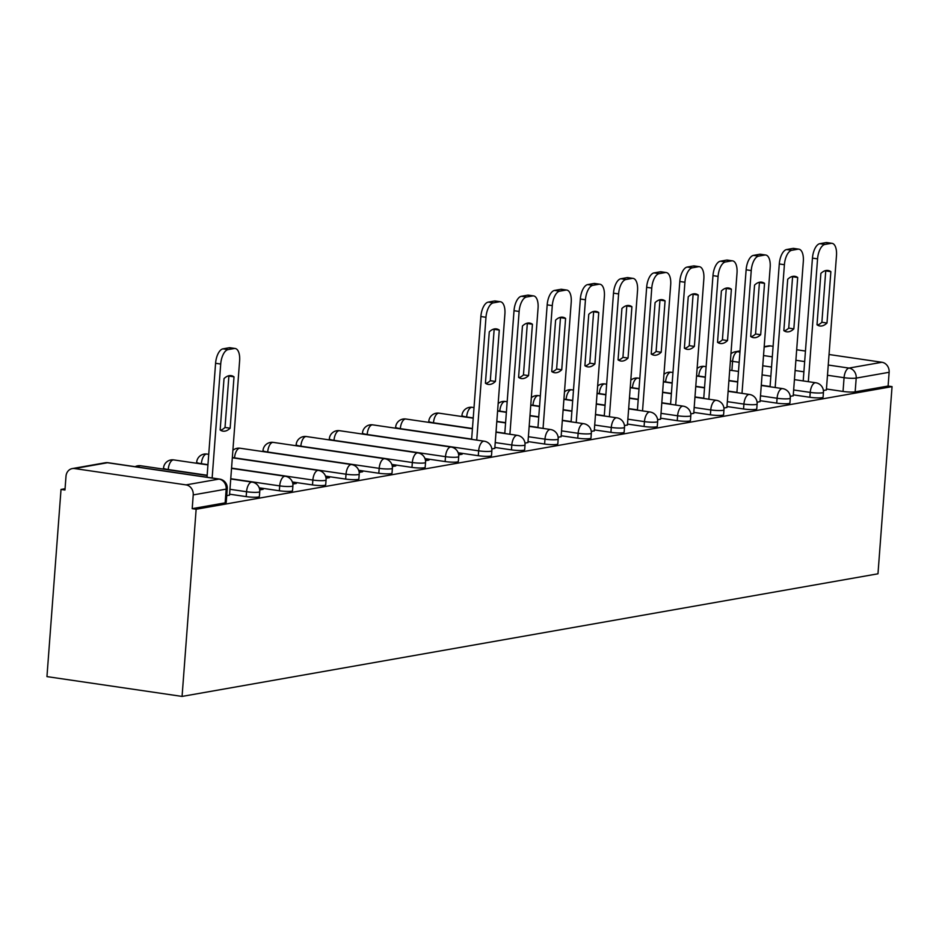 <?xml version="1.0" encoding="UTF-8"?>
<svg xmlns="http://www.w3.org/2000/svg" width="939" height="939" viewBox="0 0 939 939"><rect width="100%" height="100%" fill="white"/><g stroke="black" fill="none" stroke-linecap="round" stroke-linejoin="round"><path stroke-width="1.41" d="M793.291 394.849L809.876 397.279A8.979 1.209 4.3 0 0 822.001 397.69A8.979 1.209 4.3 0 0 823.08 397.209L823.444 392.326A8.979 1.209 -175.7 0 1 822.376 392.807A8.979 1.209 -175.7 0 1 810.24 392.408L793.655 389.978M760.132 400.695L776.717 403.124A8.979 1.209 4.3 0 0 788.842 403.535A8.979 1.209 4.3 0 0 789.922 403.054L790.286 398.171A8.979 1.209 -175.7 0 1 789.218 398.652A8.979 1.209 -175.7 0 1 777.081 398.253L760.496 395.812M726.974 406.54L743.559 408.97A8.979 1.209 4.3 0 0 755.684 409.381A8.979 1.209 4.3 0 0 756.764 408.899L757.127 404.016A8.979 1.209 -175.7 0 1 756.059 404.498A8.979 1.209 -175.7 0 1 743.923 404.087L727.338 401.657M693.815 412.385L710.4 414.815A8.979 1.209 4.3 0 0 722.525 415.214A8.979 1.209 4.3 0 0 723.605 414.733L723.969 409.862A8.979 1.209 -175.7 0 1 722.901 410.343A8.979 1.209 -175.7 0 1 710.764 409.932L694.179 407.503M660.657 418.219L677.242 420.66A8.979 1.209 4.3 0 0 689.367 421.059A8.979 1.209 4.3 0 0 690.447 420.578L690.811 415.695A8.979 1.209 -175.7 0 1 689.742 416.177A8.979 1.209 -175.7 0 1 677.606 415.777L661.021 413.348M627.498 424.064L644.084 426.494A8.979 1.209 4.3 0 0 656.208 426.905A8.979 1.209 4.3 0 0 657.288 426.423L657.652 421.541A8.979 1.209 -175.7 0 1 656.584 422.022A8.979 1.209 -175.7 0 1 644.447 421.623L627.862 419.181M594.34 429.909L610.925 432.339A8.979 1.209 4.3 0 0 623.05 432.75A8.979 1.209 4.3 0 0 624.13 432.269L624.494 427.386A8.979 1.209 -175.7 0 1 623.426 427.867A8.979 1.209 -175.7 0 1 611.289 427.456L594.704 425.027M561.182 435.755L577.767 438.184A8.979 1.209 4.3 0 0 589.892 438.595A8.979 1.209 4.3 0 0 590.971 438.102L591.335 433.231A8.979 1.209 -175.7 0 1 590.267 433.712A8.979 1.209 -175.7 0 1 578.131 433.302L561.545 430.872M528.023 441.588L544.608 444.03A8.979 1.209 4.3 0 0 556.733 444.429A8.979 1.209 4.3 0 0 557.813 443.947L558.177 439.076A8.979 1.209 -175.7 0 1 557.097 439.558A8.979 1.209 -175.7 0 1 544.972 439.147L528.387 436.717M494.865 447.434L511.45 449.875A8.979 1.209 4.3 0 0 523.575 450.274A8.979 1.209 4.3 0 0 524.655 449.793L525.018 444.91A8.979 1.209 -175.7 0 1 523.939 445.391A8.979 1.209 -175.7 0 1 511.814 444.992L495.229 442.562M458.15 452.762L478.291 455.708A8.979 1.209 4.3 0 0 490.416 456.119A8.979 1.209 4.3 0 0 491.496 455.638L491.86 450.755A8.979 1.209 -175.7 0 1 490.78 451.236A8.979 1.209 -175.7 0 1 478.655 450.837L367.172 434.487A8.979 1.209 -175.7 0 1 362.477 433.067L362.395 434.041M424.991 458.596L445.133 461.554A8.979 1.209 4.3 0 0 457.258 461.965A8.979 1.209 4.3 0 0 458.338 461.483L458.702 456.6A8.979 1.209 -175.7 0 1 457.622 457.082A8.979 1.209 -175.7 0 1 445.497 456.671L334.014 440.332A8.979 1.209 -175.7 0 1 329.319 438.912L329.237 439.886M391.833 464.441L411.975 467.399A8.979 1.209 4.3 0 0 424.099 467.798A8.979 1.209 4.3 0 0 425.179 467.317L425.543 462.446A8.979 1.209 -175.7 0 1 424.463 462.927A8.979 1.209 -175.7 0 1 412.338 462.516L300.856 446.178A8.979 1.209 -175.7 0 1 296.161 444.746L296.078 445.732M358.675 470.286L378.816 473.244A8.979 1.209 4.3 0 0 390.941 473.643A8.979 1.209 4.3 0 0 392.021 473.162L392.385 468.291A8.979 1.209 -175.7 0 1 391.305 468.772A8.979 1.209 -175.7 0 1 379.18 468.361L267.697 452.011A8.979 1.209 -175.7 0 1 263.002 450.591L262.92 451.577M325.516 476.132L345.658 479.078A8.979 1.209 4.3 0 0 357.782 479.489A8.979 1.209 4.3 0 0 358.851 479.007L359.226 474.125A8.979 1.209 -175.7 0 1 358.146 474.606A8.979 1.209 -175.7 0 1 346.022 474.207L234.539 457.856A8.979 1.209 -175.7 0 1 232.344 457.469M292.358 481.977L312.499 484.923A8.979 1.209 4.3 0 0 324.624 485.334A8.979 1.209 4.3 0 0 325.692 484.853L326.068 479.97A8.979 1.209 -175.7 0 1 324.988 480.451A8.979 1.209 -175.7 0 1 312.863 480.052L231.546 468.127M259.199 487.811L279.341 490.768A8.979 1.209 4.3 0 0 291.466 491.179A8.979 1.209 4.3 0 0 292.534 490.698L292.909 485.815A8.979 1.209 -175.7 0 1 291.829 486.296A8.979 1.209 -175.7 0 1 279.705 485.886L230.748 478.714M229.585 494.184L246.182 496.614A8.979 1.209 4.3 0 0 258.307 497.013A8.979 1.209 4.3 0 0 259.375 496.531L259.751 491.66A8.979 1.209 -175.7 0 1 258.671 492.142A8.979 1.209 -175.7 0 1 246.546 491.731L229.961 489.301M65.061 488.726L61.023 489.43L46.95 676.608L182.072 696.421L196.145 509.243L892.05 386.622L877.977 573.799L182.072 696.421M829.043 354.508L881.932 362.266A8.979 7.876 80 0 1 889.139 372.29L888.106 386.046L855.159 391.845A8.979 1.209 -175.7 0 1 843.034 391.446L826.449 389.004M764.193 346.655L768.231 345.951A8.979 7.876 80 0 1 770.45 345.916L773.09 346.303M796.683 349.766L805.451 351.057M888.106 386.046L892.05 386.622M74.545 468.549L186.028 484.888L218.975 479.09L107.492 462.739L74.545 468.549A8.979 7.876 -100 0 0 72.315 468.573A8.979 7.876 -100 0 0 66 476.261L64.967 490.005L61.023 489.43M192.202 508.668L225.149 502.858A8.979 1.209 4.3 0 0 226.217 502.377L227.25 488.632A8.979 1.209 -175.7 0 1 226.182 489.113L193.234 494.912L192.202 508.668L196.145 509.243M193.234 494.912A8.979 7.876 -100 0 0 186.028 484.888M226.722 495.71L229.527 495.064M259.704 489.9L263.178 489.289L259.493 488.75M292.862 484.066L296.337 483.444L292.651 482.904M326.021 478.221L329.495 477.611L325.81 477.071M359.179 472.376L362.654 471.765L358.968 471.225M392.338 466.53L395.812 465.92L392.126 465.38M425.496 460.685L428.97 460.075L425.285 459.535M458.655 454.852L462.129 454.23L458.443 453.69M491.813 449.006L494.794 448.314M524.971 443.161L527.953 442.48M558.142 437.316L561.111 436.635M591.3 431.471L594.27 430.79M624.458 425.637L627.428 424.944M657.617 419.792L660.587 419.111M690.775 413.946L693.745 413.266M723.934 408.101L726.903 407.42M757.092 402.256L760.062 401.575M790.251 396.422L793.22 395.73M823.409 390.577L826.379 389.896M230.149 428.207A28.053 12.958 -81.7 0 1 223.013 431.154A28.053 12.958 -81.7 0 1 220.16 429.968L224.022 378.593A28.053 12.958 -81.7 0 1 231.147 375.635A28.053 12.958 -81.7 0 1 234.011 376.832L230.149 428.207L225.02 427.456A28.053 12.958 -81.7 0 1 220.536 430.215M225.02 427.456L228.881 376.081A28.053 12.958 -81.7 0 0 228.506 375.823M207.014 477.223L215.583 363.287A13.463 6.221 -81.7 0 1 222.966 348.85L229.128 347.77A13.463 6.221 -81.7 0 1 230.078 347.747L235.208 348.498A13.463 6.221 98.3 0 0 234.245 348.522L228.083 349.601A13.463 6.221 98.3 0 0 220.712 364.039L215.583 363.287M229.515 495.229L239.621 360.705A13.463 6.221 98.3 0 0 235.208 348.498M212.144 477.974L220.712 364.039M234.011 376.832L228.881 376.081M495.416 381.457A28.053 12.958 -81.7 0 1 488.28 384.415A28.053 12.958 -81.7 0 1 485.428 383.218L489.289 331.843A28.053 12.958 -81.7 0 1 496.426 328.896A28.053 12.958 -81.7 0 1 499.278 330.082L495.416 381.457L490.299 380.706A28.053 12.958 -81.7 0 1 485.803 383.476M490.299 380.706L494.16 329.331A28.053 12.958 -81.7 0 0 493.785 329.084M471.624 439.358L480.862 316.537A13.463 6.221 -81.7 0 1 488.233 302.112L494.395 301.02A13.463 6.221 -81.7 0 1 495.346 301.008L500.475 301.759A13.463 6.221 98.3 0 0 499.525 301.771L493.351 302.863A13.463 6.221 98.3 0 0 485.979 317.288L480.862 316.537M494.783 448.478L504.9 313.955A13.463 6.221 98.3 0 0 500.475 301.759M476.742 440.109L485.979 317.288M499.278 330.082L494.16 329.331M528.575 375.623A28.053 12.958 -81.7 0 1 521.438 378.57A28.053 12.958 -81.7 0 1 518.586 377.384L522.448 326.009A28.053 12.958 -81.7 0 1 529.584 323.051A28.053 12.958 -81.7 0 1 532.436 324.248L528.575 375.623L523.457 374.872A28.053 12.958 -81.7 0 1 518.962 377.631M523.457 374.872L527.319 323.497A28.053 12.958 -81.7 0 0 526.943 323.239M504.783 433.513L514.02 310.703A13.463 6.221 -81.7 0 1 521.391 296.266L527.554 295.186A13.463 6.221 -81.7 0 1 528.504 295.163L533.634 295.914A13.463 6.221 98.3 0 0 532.683 295.938L526.509 297.017A13.463 6.221 98.3 0 0 519.138 311.455L514.02 310.703M527.941 442.645L538.059 308.121A13.463 6.221 98.3 0 0 533.634 295.914M509.9 434.264L519.138 311.455M532.436 324.248L527.319 323.497M561.733 369.778A28.053 12.958 -81.7 0 1 554.597 372.724A28.053 12.958 -81.7 0 1 551.745 371.539L555.606 320.164A28.053 12.958 -81.7 0 1 562.743 317.206A28.053 12.958 -81.7 0 1 565.595 318.403L561.733 369.778L556.616 369.027A28.053 12.958 -81.7 0 1 552.12 371.785M556.616 369.027L560.477 317.652A28.053 12.958 -81.7 0 0 560.102 317.394M537.941 427.668L547.179 304.858A13.463 6.221 -81.7 0 1 554.55 290.421L560.712 289.341A13.463 6.221 -81.7 0 1 561.663 289.318L566.792 290.069A13.463 6.221 98.3 0 0 565.841 290.092L559.667 291.172A13.463 6.221 98.3 0 0 552.296 305.609L547.179 304.858M561.099 436.799L571.217 302.276A13.463 6.221 98.3 0 0 566.792 290.069M543.059 428.419L552.296 305.609M565.595 318.403L560.477 317.652M594.892 363.933A28.053 12.958 -81.7 0 1 587.755 366.879A28.053 12.958 -81.7 0 1 584.903 365.694L588.765 314.319A28.053 12.958 -81.7 0 1 595.901 311.372A28.053 12.958 -81.7 0 1 598.753 312.558L594.892 363.933L589.774 363.182A28.053 12.958 -81.7 0 1 585.279 365.952M589.774 363.182L593.636 311.807A28.053 12.958 -81.7 0 0 593.26 311.548M571.1 421.822L580.337 299.013A13.463 6.221 -81.7 0 1 587.708 284.587L593.871 283.496A13.463 6.221 -81.7 0 1 594.833 283.484L599.951 284.235A13.463 6.221 98.3 0 0 599 284.247L592.826 285.339A13.463 6.221 98.3 0 0 585.455 299.764L580.337 299.013M594.258 430.954L604.376 296.431A13.463 6.221 98.3 0 0 599.951 284.235M576.217 422.573L585.455 299.764M598.753 312.558L593.636 311.807M628.05 358.088A28.053 12.958 -81.7 0 1 620.914 361.034A28.053 12.958 -81.7 0 1 618.062 359.848L621.923 308.473A28.053 12.958 -81.7 0 1 629.06 305.527A28.053 12.958 -81.7 0 1 631.912 306.713L628.05 358.088L622.933 357.336A28.053 12.958 -81.7 0 1 618.437 360.107M622.933 357.336L626.794 305.961A28.053 12.958 -81.7 0 0 626.419 305.715M604.258 415.989L613.496 293.168A13.463 6.221 -81.7 0 1 620.867 278.742L627.029 277.651A13.463 6.221 -81.7 0 1 627.991 277.639L633.109 278.39A13.463 6.221 98.3 0 0 632.158 278.402L625.984 279.493A13.463 6.221 98.3 0 0 618.613 293.919L613.496 293.168M627.416 425.109L637.534 290.585A13.463 6.221 98.3 0 0 633.109 278.39M609.376 416.74L618.613 293.919M631.912 306.713L626.794 305.961M661.209 352.242A28.053 12.958 -81.7 0 1 654.072 355.2A28.053 12.958 -81.7 0 1 651.22 354.003L655.082 302.628A28.053 12.958 -81.7 0 1 662.218 299.682A28.053 12.958 -81.7 0 1 665.07 300.867L661.209 352.242L656.091 351.491A28.053 12.958 -81.7 0 1 651.596 354.261M656.091 351.491L659.953 300.116A28.053 12.958 -81.7 0 0 659.577 299.87M637.417 410.143L646.654 287.322A13.463 6.221 -81.7 0 1 654.025 272.897L660.187 271.817A13.463 6.221 -81.7 0 1 661.15 271.794L666.267 272.545A13.463 6.221 98.3 0 0 665.317 272.556L659.155 273.648A13.463 6.221 98.3 0 0 651.772 288.073L646.654 287.322M660.575 419.264L670.692 284.74A13.463 6.221 98.3 0 0 666.267 272.545M642.534 410.895L651.772 288.073M665.07 300.867L659.953 300.116M694.367 346.409A28.053 12.958 -81.7 0 1 687.231 349.355A28.053 12.958 -81.7 0 1 684.378 348.169L688.24 296.794A28.053 12.958 -81.7 0 1 695.376 293.837A28.053 12.958 -81.7 0 1 698.229 295.034L694.367 346.409L689.249 345.658A28.053 12.958 -81.7 0 1 684.754 348.416M689.249 345.658L693.111 294.283A28.053 12.958 -81.7 0 0 692.736 294.024M670.575 404.298L679.813 281.489A13.463 6.221 -81.7 0 1 687.184 267.052L693.346 265.972A13.463 6.221 -81.7 0 1 694.308 265.948L699.426 266.699A13.463 6.221 98.3 0 0 698.475 266.723L692.313 267.803A13.463 6.221 98.3 0 0 684.93 282.24L679.813 281.489M693.733 413.43L703.851 278.906A13.463 6.221 98.3 0 0 699.426 266.699M675.693 405.049L684.93 282.24M698.229 295.034L693.111 294.283M727.525 340.564A28.053 12.958 -81.7 0 1 720.389 343.51A28.053 12.958 -81.7 0 1 717.537 342.324L721.398 290.949A28.053 12.958 -81.7 0 1 728.535 288.003A28.053 12.958 -81.7 0 1 731.387 289.189L727.525 340.564L722.408 339.812A28.053 12.958 -81.7 0 1 717.912 342.571M722.408 339.812L726.27 288.437A28.053 12.958 -81.7 0 0 725.894 288.179M703.734 398.453L712.971 275.643A13.463 6.221 -81.7 0 1 720.342 261.206L726.504 260.126A13.463 6.221 -81.7 0 1 727.467 260.103L732.584 260.854A13.463 6.221 98.3 0 0 731.634 260.878L725.471 261.958A13.463 6.221 98.3 0 0 718.089 276.395L712.971 275.643M726.892 407.585L737.009 273.061A13.463 6.221 98.3 0 0 732.584 260.854M708.851 399.204L718.089 276.395M731.387 289.189L726.27 288.437M760.684 334.718A28.053 12.958 -81.7 0 1 753.548 337.664A28.053 12.958 -81.7 0 1 750.695 336.479L754.557 285.104A28.053 12.958 -81.7 0 1 761.693 282.158A28.053 12.958 -81.7 0 1 764.546 283.343L760.684 334.718L755.566 333.967A28.053 12.958 -81.7 0 1 751.071 336.737M755.566 333.967L759.428 282.592A28.053 12.958 -81.7 0 0 759.052 282.334M736.892 392.619L746.129 269.798A13.463 6.221 -81.7 0 1 753.501 255.373L759.663 254.281A13.463 6.221 -81.7 0 1 760.625 254.269L765.743 255.021A13.463 6.221 98.3 0 0 764.792 255.032L758.63 256.124A13.463 6.221 98.3 0 0 751.247 270.549L746.129 269.798M760.05 401.739L770.168 267.216A13.463 6.221 98.3 0 0 765.743 255.021M742.01 393.371L751.247 270.549M764.546 283.343L759.428 282.592M793.842 328.873A28.053 12.958 -81.7 0 1 786.706 331.831A28.053 12.958 -81.7 0 1 783.854 330.634L787.715 279.259A28.053 12.958 -81.7 0 1 794.852 276.312A28.053 12.958 -81.7 0 1 797.704 277.498L793.842 328.873L788.725 328.122A28.053 12.958 -81.7 0 1 784.229 330.892M788.725 328.122L792.586 276.747A28.053 12.958 -81.7 0 0 792.211 276.5M770.05 386.774L779.288 263.953A13.463 6.221 -81.7 0 1 786.659 249.528L792.821 248.436A13.463 6.221 -81.7 0 1 793.784 248.424L798.901 249.175A13.463 6.221 98.3 0 0 797.95 249.187L791.788 250.279A13.463 6.221 98.3 0 0 784.405 264.704L779.288 263.953M793.209 395.894L803.326 261.371A13.463 6.221 98.3 0 0 798.901 249.175M775.168 387.525L784.405 264.704M797.704 277.498L792.586 276.747M827.001 323.028A28.053 12.958 -81.7 0 1 819.864 325.986A28.053 12.958 -81.7 0 1 817.012 324.788L820.874 273.413A28.053 12.958 -81.7 0 1 828.01 270.467A28.053 12.958 -81.7 0 1 830.862 271.653L827.001 323.028L821.883 322.277A28.053 12.958 -81.7 0 1 817.388 325.047M821.883 322.277L825.745 270.902A28.053 12.958 -81.7 0 0 825.369 270.655M803.209 380.929L812.446 258.108A13.463 6.221 -81.7 0 1 819.817 243.682L825.991 242.602A13.463 6.221 -81.7 0 1 826.942 242.579L832.06 243.33A13.463 6.221 98.3 0 0 831.109 243.354L824.947 244.433A13.463 6.221 98.3 0 0 817.564 258.859L812.446 258.108M826.367 390.049L836.485 255.525A13.463 6.221 98.3 0 0 832.06 243.33M808.326 381.68L817.564 258.859M830.862 271.653L825.745 270.902M809.876 397.279L810.24 392.408A8.979 4.143 -81.7 0 1 815.158 382.783A8.979 4.143 98.3 0 1 815.791 382.772L794.429 379.638M776.717 403.124L777.081 398.253A8.979 4.143 -81.7 0 1 781.999 388.629A8.979 4.143 98.3 0 1 782.633 388.617L761.271 385.483M743.559 408.97L743.923 404.087A8.979 4.143 -81.7 0 1 748.841 394.474A8.979 4.143 98.3 0 1 749.475 394.462L728.112 391.328M710.4 414.815L710.764 409.932A8.979 4.143 -81.7 0 1 715.682 400.319A8.979 4.143 98.3 0 1 716.316 400.307L694.954 397.174M677.242 420.66L677.606 415.777A8.979 4.143 -81.7 0 1 682.524 406.153A8.979 4.143 98.3 0 1 683.158 406.141L661.795 403.007M644.084 426.494L644.447 421.623A8.979 4.143 -81.7 0 1 649.365 411.998A8.979 4.143 98.3 0 1 649.999 411.986L628.637 408.852M610.925 432.339L611.289 427.456A8.979 4.143 -81.7 0 1 616.207 417.843A8.979 4.143 98.3 0 1 616.841 417.832L595.479 414.698M577.767 438.184L578.131 433.302A8.979 4.143 -81.7 0 1 583.049 423.689A8.979 4.143 98.3 0 1 583.682 423.677L562.32 420.543M544.608 444.03L544.972 439.147A8.979 4.143 -81.7 0 1 549.89 429.522A8.979 4.143 98.3 0 1 550.524 429.51L529.162 426.388M511.45 449.875L511.814 444.992A8.979 4.143 -81.7 0 1 516.732 435.367A8.979 4.143 98.3 0 1 517.366 435.356L496.003 432.222M478.291 455.708L478.655 450.837A8.979 4.143 -81.7 0 1 483.573 441.213A8.979 4.143 98.3 0 1 484.207 441.201L372.724 424.851A8.979 4.143 98.3 0 0 372.09 424.862A8.979 4.143 98.3 0 0 367.172 434.487L367.149 434.745M445.133 461.554L445.497 456.671A8.979 4.143 -81.7 0 1 450.415 447.058A8.979 4.143 98.3 0 1 451.049 447.046L339.566 430.696A8.979 4.143 98.3 0 0 338.932 430.708A8.979 4.143 98.3 0 0 334.014 440.332L333.991 440.591M411.975 467.399L412.338 462.516A8.979 4.143 -81.7 0 1 417.256 452.903A8.979 4.143 98.3 0 1 417.89 452.891L306.407 436.541A8.979 4.143 98.3 0 0 305.774 436.553A8.979 4.143 98.3 0 0 300.856 446.178L300.832 446.424M378.816 473.244L379.18 468.361A8.979 4.143 -81.7 0 1 384.098 458.737A8.979 4.143 98.3 0 1 384.732 458.725L273.249 442.386A8.979 4.143 98.3 0 0 272.615 442.398A8.979 4.143 98.3 0 0 267.697 452.011L267.674 452.269M345.658 479.078L346.022 474.207A8.979 4.143 -81.7 0 1 350.94 464.582A8.979 4.143 98.3 0 1 351.573 464.57L240.091 448.232A8.979 4.143 98.3 0 0 239.457 448.243A8.979 4.143 98.3 0 0 234.539 457.856L234.515 458.115M312.499 484.923L312.863 480.052A8.979 4.143 -81.7 0 1 317.781 470.427A8.979 4.143 98.3 0 1 318.415 470.416L232.32 457.798M279.341 490.768L279.705 485.886A8.979 4.143 -81.7 0 1 284.623 476.273A8.979 4.143 98.3 0 1 285.256 476.261L231.534 468.385M246.182 496.614L246.546 491.731A8.979 4.143 -81.7 0 1 251.464 482.118A8.979 4.143 98.3 0 1 252.098 482.106L230.736 478.972M843.034 391.446L844.067 377.689L827.482 375.26M803.901 371.797L795.122 370.518M771.529 367.055L762.75 365.764M739.169 362.313L732.584 361.351A8.979 1.209 -175.7 0 1 730.401 360.963M731.904 370.471L732.584 361.351A8.979 4.143 98.3 0 1 737.502 351.726L739.944 352.078M763.524 355.541L772.304 356.832M795.885 360.283L804.664 361.574M828.245 365.036L848.985 368.076L881.932 362.266M770.45 345.916L764.17 347.031M740.002 351.28L737.502 351.726A8.979 7.876 -100 0 0 735.284 351.749A8.979 8.979 0 0 0 730.929 353.839M770.074 386.516L761.294 385.225M737.714 381.774L728.934 380.483M705.342 377.02L698.757 376.058A8.979 1.209 -175.7 0 1 696.574 375.67M698.745 376.316L698.757 376.058A8.979 4.143 98.3 0 1 703.675 366.433A8.979 4.143 98.3 0 1 704.32 366.433A8.979 8.979 0 0 0 697.102 368.546M736.915 392.361L728.136 391.07M704.543 387.607L695.776 386.328M672.183 382.866L665.598 381.903A8.979 1.209 -175.7 0 1 663.415 381.516M665.587 382.161L665.598 381.903A8.979 4.143 98.3 0 1 670.516 372.278A8.979 4.143 98.3 0 1 671.15 372.267A8.979 8.979 0 0 0 663.943 374.391M703.757 398.195L694.977 396.915M671.385 393.453L662.617 392.173M639.025 388.711L632.44 387.748A8.979 1.209 -175.7 0 1 630.257 387.361M632.428 388.007L632.44 387.748A8.979 4.143 98.3 0 1 637.358 378.124A8.979 4.143 98.3 0 1 637.992 378.112A8.979 8.979 0 0 0 630.785 380.236M670.599 404.04L661.819 402.761M638.227 399.298L629.459 398.007M605.866 394.556L599.282 393.582A8.979 1.209 -175.7 0 1 597.098 393.206M599.27 393.84L599.282 393.582A8.979 4.143 98.3 0 1 604.2 383.969A8.979 4.143 98.3 0 1 604.833 383.957A8.979 8.979 0 0 0 597.627 386.082M637.44 409.885L628.661 408.594M605.068 405.143L596.3 403.852M572.708 400.39L566.123 399.427A8.979 1.209 -175.7 0 1 563.94 399.04M566.111 399.685L566.123 399.427A8.979 4.143 98.3 0 1 571.041 389.814A8.979 4.143 98.3 0 1 571.675 389.802A8.979 8.979 0 0 0 564.468 391.915M604.282 415.731L595.502 414.439M571.91 410.989L563.13 409.697M539.549 406.235L532.965 405.272A8.979 1.209 -175.7 0 1 530.781 404.885M532.953 405.531L532.965 405.272A8.979 4.143 98.3 0 1 537.883 395.648A8.979 4.143 98.3 0 1 538.517 395.636A8.979 8.979 0 0 0 531.31 397.76M571.123 421.576L562.344 420.285M538.751 416.822L529.972 415.543M506.391 412.08L499.806 411.118A8.979 1.209 -175.7 0 1 497.623 410.73M499.794 411.376L499.806 411.118A8.979 4.143 98.3 0 1 504.724 401.493A8.979 4.143 98.3 0 1 505.358 401.481A8.979 8.979 0 0 0 498.151 403.606M537.965 427.409L529.185 426.13M505.593 422.667L496.813 421.376M473.233 417.925L466.648 416.963A8.979 1.209 -175.7 0 1 461.953 415.531L461.871 416.517M466.636 417.209L466.648 416.963A8.979 4.143 98.3 0 1 471.566 407.338A8.979 4.143 98.3 0 1 472.2 407.326A8.979 8.979 0 0 0 461.953 415.531M504.795 433.255L496.027 431.975M472.434 428.513L433.489 422.796A8.979 1.209 -175.7 0 1 428.794 421.376L428.712 422.362M433.478 423.055L433.489 422.796A8.979 4.143 98.3 0 1 438.407 413.183A8.979 4.143 98.3 0 1 439.041 413.172A8.979 8.979 0 0 0 428.794 421.376M471.636 439.1L400.331 428.642A8.979 1.209 -175.7 0 1 395.636 427.222L395.554 428.207M400.307 428.9L400.331 428.642A8.979 4.143 98.3 0 1 405.249 419.029A8.979 4.143 98.3 0 1 405.883 419.017A8.979 8.979 0 0 0 395.636 427.222M207.965 464.664L201.38 463.702A8.979 1.209 -175.7 0 1 196.674 462.281L196.603 463.256M201.357 463.96L201.38 463.702A8.979 4.143 98.3 0 1 206.298 454.077A8.979 4.143 98.3 0 1 206.932 454.065A8.979 8.979 0 0 0 196.674 462.281M207.167 475.251L168.222 469.547A8.979 1.209 -175.7 0 1 163.515 468.127L163.445 469.101M168.198 469.805L168.222 469.547A8.979 4.143 98.3 0 1 173.14 459.922A8.979 4.143 98.3 0 1 173.774 459.91A8.979 8.979 0 0 0 163.515 468.127M135.146 466.683A8.979 8.979 0 0 1 140.615 465.756A8.979 4.143 98.3 0 0 139.981 465.767A8.979 4.143 98.3 0 0 137.951 467.106M225.149 502.858L226.182 489.113A8.979 7.876 80 0 0 218.975 479.09A8.979 4.143 -81.7 0 1 219.609 479.078L108.126 462.727A8.979 8.979 0 0 0 105.262 462.763L72.315 468.573M855.159 391.845L856.204 378.1A8.979 1.209 -175.7 0 1 844.067 377.689A8.979 4.143 98.3 0 1 848.985 368.076A8.979 7.876 80 0 1 856.204 378.1L889.139 372.29M105.262 462.763A8.979 7.876 -100 0 1 107.492 462.739A8.979 4.143 -81.7 0 1 108.126 462.727M234.245 348.522L229.128 347.77M228.083 349.601L222.966 348.85M499.525 301.771L494.395 301.02M493.351 302.863L488.233 302.112M532.683 295.938L527.554 295.186M526.509 297.017L521.391 296.266M565.841 290.092L560.712 289.341M559.667 291.172L554.55 290.421M599 284.247L593.871 283.496M592.826 285.339L587.708 284.587M632.158 278.402L627.029 277.651M625.984 279.493L620.867 278.742M665.317 272.556L660.187 271.817M659.155 273.648L654.025 272.897M698.475 266.723L693.346 265.972M692.313 267.803L687.184 267.052M731.634 260.878L726.504 260.126M725.471 261.958L720.342 261.206M764.792 255.032L759.663 254.281M758.63 256.124L753.501 255.373M797.95 249.187L792.821 248.436M791.788 250.279L786.659 249.528M831.109 243.354L825.991 242.602M824.947 244.433L819.817 243.682M140.615 465.756L207.143 475.51M259.751 491.66A8.979 8.979 0 0 0 252.098 482.106M173.774 459.91L207.942 464.922M292.909 485.815A8.979 8.979 0 0 0 285.256 476.261M206.932 454.065L208.74 454.335M326.068 479.97A8.979 8.979 0 0 0 318.415 470.416M240.091 448.232A8.979 8.979 0 0 0 232.884 450.344M359.226 474.125A8.979 8.979 0 0 0 351.573 464.57M273.249 442.386A8.979 8.979 0 0 0 263.002 450.591M392.385 468.291A8.979 8.979 0 0 0 384.732 458.725M306.407 436.541A8.979 8.979 0 0 0 296.161 444.746M425.543 462.446A8.979 8.979 0 0 0 417.89 452.891M339.566 430.696A8.979 8.979 0 0 0 329.319 438.912M458.702 456.6A8.979 8.979 0 0 0 451.049 447.046M372.724 424.851A8.979 8.979 0 0 0 362.477 433.067M491.86 450.755A8.979 8.979 0 0 0 484.207 441.201M405.883 419.017L472.423 428.771M525.018 444.91A8.979 8.979 0 0 0 517.366 435.356M439.041 413.172L473.209 418.184M496.801 421.634L505.581 422.926M558.177 439.076A8.979 8.979 0 0 0 550.524 429.51M472.2 407.326L474.007 407.596M497.6 411.047L506.367 412.338M529.96 415.801L538.74 417.08M591.335 433.231A8.979 8.979 0 0 0 583.682 423.677M505.358 401.481L507.166 401.751M530.758 405.202L539.538 406.493M563.118 409.956L571.898 411.235M624.494 427.386A8.979 8.979 0 0 0 616.841 417.832M538.517 395.636L540.324 395.906M563.916 399.368L572.696 400.648M596.277 404.11L605.056 405.402M657.652 421.541A8.979 8.979 0 0 0 649.999 411.986M571.675 389.802L573.483 390.061M597.075 393.523L605.855 394.814M629.435 398.265L638.215 399.556M690.811 415.695A8.979 8.979 0 0 0 683.158 406.141M604.833 383.957L606.641 384.215M630.233 387.678L639.013 388.969M662.594 392.42L671.373 393.711M723.969 409.862A8.979 8.979 0 0 0 716.316 400.307M637.992 378.112L639.799 378.382M663.392 381.833L672.171 383.124M695.752 386.586L704.532 387.866M757.127 404.016A8.979 8.979 0 0 0 749.475 394.462M671.15 372.267L672.958 372.537M696.55 375.999L705.33 377.278M728.91 380.741L737.69 382.02M790.286 398.171A8.979 8.979 0 0 0 782.633 388.617M704.32 366.433L706.116 366.691M729.709 370.154L738.488 371.433M762.069 374.896L770.849 376.187M823.444 392.326A8.979 8.979 0 0 0 815.791 382.772M740.026 350.916L735.284 351.749M227.25 488.632A8.979 8.979 0 0 0 219.609 479.078"/></g></svg>
